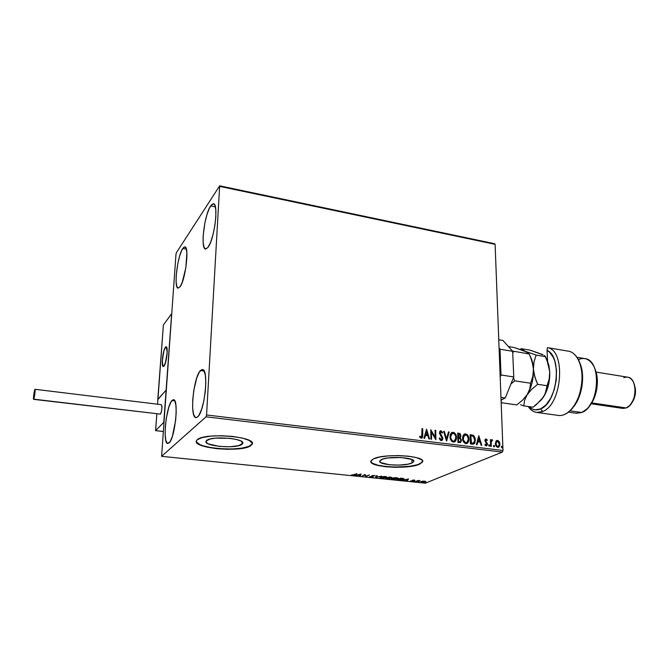 <?xml version="1.0" encoding="UTF-8"?>
<svg xmlns="http://www.w3.org/2000/svg" width="669" height="669" viewBox="0 0 669 669"><rect width="100%" height="100%" fill="white"/><g stroke="black" fill="none" stroke-linecap="round" stroke-linejoin="round"><path stroke-width="1" d="M411.945 463.007L411.92 459.511L411.945 463.007L407.906 464.186L399.033 465.106L389.408 464.771L380.736 462.597L379.733 461.117L381.313 459.636C388.296 455.74 416.519 457.529 413.676 461.652L411.945 463.007C404.536 466.778 377.182 465.014 379.808 460.882L383.028 458.984L388.003 457.956L401.091 457.529L411.535 459.352L413.634 460.79L413.718 461.551L411.945 463.007M241.919 444.341L242.036 441.774L242.663 443.522L238.499 445.705L229.726 446.775L219.215 446.39L208.31 443.89L206.094 442.176L206.654 440.47C211.68 435.511 246.401 438.571 242.638 443.564L241.919 444.341C236.333 449.108 202.665 446.139 206.102 441.105L209.957 439.04L215.527 438.128L229.768 438.32L236.165 439.391L240.706 440.921L242.044 441.783L241.919 444.341M196.335 441.214L196.335 441.214C195.448 448.623 242.805 452.068 250.925 445.328L252.28 443.505L252.079 444.367L250.925 445.328L252.079 444.367L252.196 443.054L249.244 440.411L242.379 438.07L232.603 436.414L221.472 435.72L210.785 436.121L202.289 437.534L197.305 439.717C204.714 432.115 257.925 436.798 252.079 444.367M370.877 461.317C370.409 467.263 409.035 469.203 419.781 463.86L422.624 461.292L422.499 462.011L419.781 463.86L422.54 461.919L422.465 460.765L421.386 459.636L416.394 457.613L408.274 456.174L398.289 455.572L388.053 455.915L379.231 457.128L373.218 459.009C383.663 453.03 426.906 455.756 422.499 462.011M182.762 248.475L184.845 246.836C189.528 246.217 185.505 280.06 180.061 286.784L178.163 288.147L176.783 286.365L176.114 281.783L176.248 275.101L177.854 263.369L179.643 256.051L181.717 250.398L183.766 247.271L185.489 247.187L186.133 248.333L186.877 252.815L185.857 267.684L182.202 282.427L180.061 286.784L178.171 288.147C173.555 288.481 177.352 255.951 182.762 248.475L186.383 249.136L182.762 248.475M200.491 370.542L202.431 369.556C209.062 368.661 204.789 411.594 197.639 416.871L196.402 417.573L195.281 417.347L193.542 414.22L192.655 408.04L192.739 399.761L193.759 390.604L196.711 378.077L199.211 372.298L201.729 369.656L202.874 369.673L203.878 370.618L205.333 375.133L205.826 382.568L205.274 391.775L203.761 401.275L201.528 409.545L198.936 415.265L197.639 416.871L195.992 417.598C189.427 418.025 193.433 376.931 200.491 370.542L204.129 371.036L200.491 370.542M172.058 400.455L173.488 399.711C179.049 398.816 175.035 438.621 169.065 442.945L167.15 443.179L165.778 440.135L165.143 434.348L165.327 426.705L166.288 418.342L168.872 407.036L170.988 401.944L173.07 399.761L174.801 400.873L175.905 405.188L176.198 412.096L175.621 420.525L172.326 436.548L170.143 441.573L167.844 443.488C162.341 443.982 166.146 405.715 172.058 400.455L174.76 400.79L172.058 400.455M210.643 205.901L213.411 203.744C218.872 203.184 214.498 239.259 208.092 247.246L205.784 249.052L204.062 247.413L203.15 242.655L203.184 235.521L204.923 222.727L206.972 214.59L209.397 208.159L211.847 204.413L213.963 203.97L214.791 205.057L215.794 209.69L215.819 216.965L214.833 225.754L213.01 234.635L210.635 242.195L208.092 247.246L205.592 249.044C200.207 249.286 204.288 214.766 210.643 205.901L215.376 206.855L210.643 205.901M219.992 186.459L495.11 244.327L502.996 450.471L206.562 414.972L219.666 185.823L176.365 252.765L175.98 254.354L161.589 456.333L206.06 416.82L502.335 452.077L425.325 483.177L161.589 456.333L206.06 416.82L206.562 414.972L219.666 185.823L176.365 252.765L175.98 254.354L161.589 456.333L425.325 483.177L502.335 452.077L502.996 450.471L495.11 244.327L494.416 243.675L219.666 185.823L494.416 243.675L495.11 244.327L219.992 186.459M495.896 441.297L495.428 444.208L496.774 446.909L498.798 447.151L499.877 445.337L499.559 442.293L498.045 440.536L496.197 440.888L495.369 443.606C495.428 445.512 496.239 446.758 497.795 447.344L498.731 447.185L499.96 444.166L499.266 441.707L497.544 440.394L495.896 441.297M490.67 446.365L491.297 446.44L491.238 441.883L491.59 440.812L492.367 440.695L492.158 439.725L491.105 440.704L491.063 439.709L490.436 439.633L490.67 446.365L491.297 446.44L491.238 441.883L492.643 440.018L491.732 439.817L491.105 440.704L491.063 439.709L490.436 439.633L490.67 446.365M486.062 438.973L485.167 439.449L484.941 440.863L486.781 444.484L486.254 445.102L485.192 444.291L484.849 444.868L486.33 445.947L487.45 444.325L485.569 440.796L485.87 439.859L486.965 440.612L487.316 440.085L486.447 439.115L485.786 439.098L487.316 440.085L485.535 439.073L484.916 440.595L486.823 444.107L486.413 445.044L485.192 444.291L484.849 444.868L486.756 445.838L487.45 444.149L485.719 441.264L485.886 439.851L486.965 440.612L487.316 440.085L486.873 440.461L486.062 438.973M472.356 444.149L473.961 443.948L474.965 442.727L475.174 438.212L473.66 435.561L470.156 434.633L470.416 443.915L473.995 443.932L475.408 440.018L473.401 435.377L470.156 434.633L470.416 443.915L472.356 444.149M457.939 442.41L460.464 442.51L461.543 440.202L460.163 437.66L460.866 436.33L460.606 434.44L459.712 433.445L457.721 433.086L457.939 442.41L460.606 442.435L461.543 440.202L460.163 437.66L460.899 435.778L458.909 433.228L457.721 433.086L457.939 442.41M446.524 441.03L449.167 432.015L448.456 431.923L446.541 438.772L444.325 431.405L443.614 431.321L446.641 441.047L449.167 432.015L448.456 431.923L446.541 438.772L444.325 431.405L443.614 431.321L446.524 441.03M431.58 439.224L431.472 432.207L435.887 439.742L435.728 430.334L435.067 430.251L435.185 437.267L430.777 429.715L430.911 439.14L431.58 439.224L431.472 432.207L435.887 439.742L435.728 430.334L435.067 430.251L435.185 437.267L430.777 429.715L430.911 439.14L431.58 439.224M422.097 434.909L421.779 436.991L420.968 437.175L419.889 436.23L419.555 436.916L421.219 438.212L422.624 437.166L422.691 428.704L422.022 428.62L421.612 437.133L419.889 436.23L419.555 436.916L421.219 438.212L422.03 438.044L422.766 435.084L422.691 428.704L422.022 428.62L422.097 434.909M426.571 429.189L423.92 438.295L424.648 438.387L425.501 435.46L427.926 435.753L428.862 438.897L429.582 438.981L426.571 429.189L423.92 438.295L424.648 438.387L425.501 435.46L427.926 435.753L428.862 438.897L429.582 438.981L426.571 429.189M441.114 440.62L442.452 439.918L442.878 438.287L440.152 432.793L440.796 431.706L442.159 433.052L442.661 432.542L440.787 430.744L439.834 431.338L439.592 433.495L442.201 438.521L441.18 439.65L439.684 437.911L439.157 438.329L440.428 440.344L441.95 440.436L442.878 438.287L440.152 432.793L440.988 431.714L442.159 433.052L442.661 432.542L440.98 430.752L440.227 430.928L439.491 432.751L442.217 438.195L441.055 439.642L439.684 437.911L439.157 438.329L441.114 440.62M450.028 436.824L450.513 439.332L451.951 441.456L453.783 442.117L455.388 441.306L456.392 439.224L456.509 437.15L455.681 434.256L454.594 432.918L452.946 432.258L451.383 432.851L450.354 434.516L450.028 436.824C450.061 439.483 451.182 441.239 453.406 442.1L454.803 441.808L456.534 437.576C456.509 434.892 455.372 433.127 453.139 432.274L451.709 432.6L450.028 436.824M462.572 438.362L463.057 440.863L464.495 442.97L466.31 443.631L467.89 442.819L468.877 440.746L468.944 438.262L467.071 434.474L465.44 433.813L463.893 434.415L462.889 436.063L462.572 438.362C462.614 441.005 463.734 442.761 465.933 443.614L467.271 443.346L469.002 439.107C468.969 436.439 467.84 434.683 465.624 433.83L464.253 434.139L462.572 438.362M478.77 435.711L476.395 444.642L477.089 444.726L477.85 441.858L480.175 442.142L481.111 445.211L481.805 445.295L478.77 435.711L476.395 444.642L477.089 444.726L477.85 441.858L480.175 442.142L481.111 445.211L481.805 445.295L478.77 435.711M488.646 445.47L489.516 446.19L489.382 444.868L488.646 445.47L489.424 446.265L489.148 444.768L488.646 445.47M493.479 446.056L493.806 446.792L494.416 446.675L494.207 445.454L493.479 446.056L494.249 446.85L493.973 445.353L493.479 446.056M501.315 447.009L502.176 447.72L502.034 446.407L501.315 447.009L502.076 447.795L501.809 446.307L501.315 447.009M422.624 481.136L420.717 481.697L421.512 482.257L425.718 481.571L422.624 481.136L420.65 481.789L421.746 482.282L425.71 481.605L422.624 481.136M415.34 481.605L420.057 480.685L418.1 480.459L415.34 481.605L420.057 480.685L418.1 480.459L415.34 481.605M414.17 480.033L412.255 480.267L412.547 480.986L410.415 480.936L412.882 481.111L413.459 480.81L412.94 480.275L414.889 480.309L414.17 480.033L412.355 480.225L412.639 480.952L410.415 480.936L413.225 481.003L412.832 480.359L414.889 480.309L414.17 480.033M398.774 479.916L402.161 479.815L404.109 478.845L400.706 478.143L397.026 479.74L404.093 478.996L400.706 478.143L397.026 479.74L398.774 479.916M385.762 478.586L389.626 478.628L390.37 478.26L389.826 477.942L391.591 477.415L389.383 476.98L385.762 478.586L390.102 478.469L389.826 477.942L391.582 477.474L389.383 476.98L385.762 478.586M375.476 477.541L381.606 476.177L376.379 477.156L377.207 475.726L376.555 475.659L375.476 477.541L381.606 476.177L376.379 477.156L377.207 475.726L376.555 475.659L375.476 477.541M362.013 476.169L364.597 474.948L365.893 476.562L369.397 474.923L366.177 476.085L364.898 474.463L362.013 476.169L364.597 474.948L365.893 476.562L369.397 474.923L366.177 476.085L364.898 474.463L362.013 476.169M354.67 474.747L351.526 474.915L354.319 475.174L356.953 473.644L352.605 475.023L355.239 474.823L356.953 473.644L354.67 474.747M197.305 439.717L196.385 440.988L196.544 442.318L199.998 444.918L207.039 447.143L216.564 448.665L227.167 449.3L237.361 448.941L245.682 447.653L250.908 445.596C242.22 452.762 191.443 448.297 196.535 440.62L197.305 439.717M373.218 459.009L370.885 461.25L372.499 463.508L377.709 465.432L385.687 466.761L395.245 467.313L405.021 467.012L413.626 465.892L419.781 464.11C408.358 469.797 367.114 467.121 371.011 460.841L373.218 459.009M361.084 474.07L355.13 475.467L357.681 475.082L359.872 475.308L359.571 475.918L360.223 475.985L361.185 474.078L355.13 475.467L357.681 475.082L359.872 475.308L359.571 475.918L360.223 475.985L361.084 474.07M370.509 477.081L373.227 476.729L372.859 475.6L375.15 475.801L372.407 475.483L371.805 475.86L372.574 476.704L369.539 476.554L370.35 477.064L373.085 476.813L372.658 475.667L375.15 475.801L372.048 475.609L372.641 476.637L369.539 476.554L370.509 477.081M380.485 477.072L380.143 477.85L382.3 478.26L386.966 477.198L385.311 476.504L381.731 476.696L379.95 477.465L381.573 478.21L386.95 477.256L385.311 476.504L380.485 477.072M391.842 478.235L391.465 479.004L393.589 479.414L398.298 478.36L396.675 477.674L393.104 477.858L391.29 478.636L392.87 479.364L398.281 478.41L396.675 477.674L391.842 478.235M408.55 478.945L402.42 480.283L405.013 479.924L407.112 480.141L406.693 480.727L407.321 480.785L408.55 478.945L402.42 480.283L405.013 479.924L407.112 480.141L406.693 480.727L407.321 480.785L408.55 478.945M413.793 481.312L414.839 481.346L413.793 481.312M418.167 481.755L419.212 481.789L418.167 481.755M425.275 482.483L426.312 482.516L425.275 482.483M371.211 462.145L372.499 463.257L377.717 465.181L385.687 466.51L395.245 467.062L409.553 466.301L417.071 464.821L421.629 462.797M196.561 442.042L200.014 444.651L203.15 445.83L211.588 447.745L221.832 448.84L232.419 448.983L241.852 448.138L248.759 446.44L252.096 444.099M351.526 474.915L352.613 475.258L351.526 474.915M360.934 474.104L360.223 475.985L359.797 475.458L360.934 474.104M360.29 474.472L359.972 475.115L358.291 474.94L360.298 474.254L359.972 475.115L358.291 474.94L360.29 474.472M366.102 475.985L365.751 476.545L364.672 474.564L366.102 475.985M372.65 476.094L372.039 475.617M374.473 475.4L374.464 475.851L374.473 475.4M373.16 476.295L373.085 476.813L372.65 476.479L373.16 476.295M376.94 475.701L376.379 477.156L376.94 475.701M376.379 476.888L375.769 477.03L376.379 476.888M386.833 476.922L386.389 477.666L386.833 476.922M380.636 477.574L380.067 477.323L380.636 477.574M384.959 476.679L386.247 477.273L385.804 477.607L381.924 478.042L380.644 477.449L381.079 476.855L384.959 476.479L386.239 477.097L384.734 477.917L380.628 477.499L384.959 476.679M386.247 477.114L386.256 476.663M391.315 477.223L391.315 477.666L391.315 477.223M390.102 478.017L390.102 478.469L390.102 478.017M388.355 477.44L388.355 477.917L388.355 477.44M389.684 478.21L386.715 478.486L389.241 477.791L389.517 478.41L386.715 478.486L388.053 477.566L389.667 477.842M389.592 477.206L390.888 477.49L388.43 477.725L389.592 476.997L390.721 477.616L388.43 477.725L389.592 477.206M398.164 478.076L397.695 478.82L398.164 478.076M391.967 478.745L391.407 478.494L391.967 478.745M396.324 477.842L397.578 478.427L397.118 478.761L393.23 479.196L391.984 478.619L392.427 478.026L396.324 477.649L397.578 478.26L396.458 478.979L391.992 478.787L393.506 477.984L396.324 477.842M403.959 478.678L403.457 479.439L403.959 478.678M397.98 479.631L400.907 478.159L402.863 478.377L403.39 479.021L402.872 479.38L397.98 479.631L400.907 478.368L403.39 478.895L401.651 479.715L397.98 479.631M408.266 479.012L407.321 480.785L407.011 480.283L408.266 479.012M407.697 479.339L407.254 479.949L405.64 479.79L407.697 479.138L407.254 479.949L405.64 479.79L407.697 479.339M425.526 481.304L425.258 481.914L425.526 481.304M424.28 481.245L425.041 481.613L424.69 481.856L421.303 481.789L424.28 481.078L425.041 481.613L424.23 481.998L421.294 481.872L424.28 481.245M422.022 428.787L422.691 428.704L422.766 435.084L421.771 438.17L422.507 435.845L422.022 428.787M420.274 436.991L421.403 437.233M426.479 429.506L429.281 438.948L426.479 429.506M425.241 435.586L424.43 438.362L425.241 435.586M426.396 431.597L425.509 434.649L427.374 434.875L425.509 434.649L426.655 431.472L427.633 434.75L425.768 434.524L426.396 431.597M430.777 430.083L435.185 437.267L430.777 430.083M435.076 430.41L435.728 430.334L435.619 439.516L435.076 430.41M431.212 432.333L431.313 439.19L431.212 432.333M440.787 439.767L439.441 438.103L440.787 439.767L441.389 439.625M440.244 430.92L440.98 430.752L442.661 432.542L442.109 432.96L441.741 431.53L440.227 430.928M440.503 431.839L439.893 432.918L440.311 434.173L441.398 435.084L442.878 438.287L441.674 440.57L442.577 437.978L440.001 433.571L440.445 431.856M443.664 431.488L444.325 431.405L446.273 438.897L443.664 431.488M448.414 432.082L449.167 432.015L446.466 440.829L448.907 432.141L448.414 432.082M451.843 432.517L452.871 432.4C455.112 433.253 456.241 435.017 456.266 437.702L454.443 441.983M454.435 441.992L455.99 439.859L456.049 436.004L454.326 433.044L452.127 432.433M453.465 441.272L451.943 440.737L450.588 438.371L450.53 435.695L451.575 433.78M452.043 433.504L454.343 433.771L455.706 436.138L455.773 438.822L455.163 440.277L453.967 441.114L453.097 441.264L451.734 440.118L450.413 437.024L451.424 434.089L453.189 433.228C454.962 433.947 455.865 435.368 455.882 437.493L454.51 440.888L453.365 441.139C451.592 440.436 450.697 439.023 450.68 436.899L452.043 433.487L450.413 437.024C450.429 439.148 451.324 440.553 453.097 441.264L454.167 441.055M459.444 433.571L457.721 433.244L458.909 433.228L460.899 435.778L459.887 437.785L461.543 440.202L460.331 442.56L461.267 440.143L459.887 437.785L460.632 435.904L459.611 433.663M459.177 441.757L459.829 441.724M459.034 441.741L458.298 441.649L458.482 438.061L459.846 438.337L460.899 440.127L460.314 441.515L459.034 441.741M459.394 437.2L458.825 437.292M458.524 437.267L458.39 434.114L460.255 435.711L459.728 437.041L458.524 437.267L459.511 437.133M458.457 437.1L458.39 434.114L458.19 437.225L458.39 434.114L459.787 434.499L460.255 435.711L459.67 437.074L458.457 437.1M460.13 441.59L458.566 441.532L458.215 438.178L458.298 441.649L458.482 438.061L460.615 439.065L460.874 440.528L460.096 441.607M464.378 434.064L465.356 433.955C467.572 434.808 468.701 436.564 468.735 439.232L466.929 443.514L468.467 441.381L468.509 437.543L466.803 434.599L464.621 433.997M465.975 442.786L464.002 441.757L462.998 439.232L463.224 436.623L464.662 434.992L462.948 438.563C462.973 440.67 463.86 442.075 465.616 442.778L466.661 442.577M465.674 434.791C467.439 435.494 468.333 436.916 468.367 439.031L466.979 442.426L465.883 442.652C464.135 441.958 463.241 440.553 463.216 438.438L464.595 435.034L466.82 435.327L468.308 438.354L467.664 441.791L466.477 442.627L465.29 442.485L463.391 439.784L463.617 436.213L465.674 434.791M470.165 434.791L473.401 435.377L475.408 440.018L473.694 444.065L475.023 441.741L474.664 437.576L473.134 435.494L470.165 434.791M473.15 443.221L470.759 443.162L470.825 435.67L473.092 436.205L474.773 439.934L473.669 442.978L470.759 443.162L473.15 443.221M472.314 443.313L471.879 443.288M471.444 443.246L470.825 435.67L473.309 436.347L474.48 438.145L474.672 441.272L473.226 443.154M478.67 436.079L481.479 445.253L478.67 436.079M477.574 441.975L476.846 444.701L477.574 441.975M478.611 438.07L477.817 441.063L479.598 441.281L477.817 441.063L478.887 437.944L479.874 441.155L478.092 440.938L478.611 438.07M485.794 439.926L485.443 441.389L487.208 443.087L487.45 444.149L486.514 445.93L487.107 443.731L485.443 441.389L485.443 440.127M486.129 445.161L485.017 444.584L486.212 445.102M488.83 444.885L489.7 445.604L489.231 446.307L488.83 444.885M490.444 439.792L491.063 439.709L491.105 440.704L490.444 439.792M491.673 439.859L492.643 440.018L492.183 440.57L491.682 439.851M491.732 440.662L490.962 442L491.013 446.407L490.946 442.142L491.648 440.67M493.663 445.47L494.525 446.19L494.065 446.892L493.663 445.47M496.607 440.57L497.544 440.394L499.266 441.707L499.96 444.166L498.656 447.168M498.915 446.925L499.643 445.169L499.492 443.02L498.455 441.13L496.758 440.528M497.284 446.599L495.754 444.258L497.485 446.641L498.171 446.499L497.485 446.641L495.721 443.806L496.741 441.415M496.9 441.364L495.721 443.806L496.44 441.833L497.477 441.214L499.342 444.099L498.43 446.399L497.008 446.164L495.997 443.689L496.933 441.339L498.33 441.59L499.216 443.187L499.275 444.969L498.204 446.491M501.491 446.424L502.352 447.135L501.884 447.837L501.499 446.424M427.633 434.75L425.768 434.524L426.655 431.472L427.633 434.75M479.874 441.155L478.092 440.938L478.887 437.944L479.874 441.155M206.562 414.972L502.996 450.471L502.335 452.077L206.06 416.82L206.562 414.972M165.402 347.27L166.138 346.793C168.437 346.467 166.564 363.51 164.005 366.135L165.904 361.302L167.099 353.709L167.083 348.942L166.606 347.178L165.853 346.86L163.972 350.506L162.534 357.698L162.358 364.312L162.81 366.127L164.005 366.135L163.311 366.553C161.028 366.804 162.851 350.071 165.402 347.27M157.926 399.46L163.378 324.95L171.665 313.702L166.113 390.186L171.665 313.702L163.378 324.95L157.775 399.443L166.113 390.186L157.926 399.46M167.183 352.137L167.183 352.137C166.539 360.307 165.251 365.115 163.311 366.553C162.534 366.319 162.191 364.513 162.266 361.126C162.91 353.023 164.198 348.248 166.138 346.793C166.907 347.01 167.25 348.792 167.183 352.137L166.305 346.851L165.46 347.194L164.03 350.305L162.266 361.126L163.102 366.478L164.423 365.508L165.394 363.125L167.183 352.137M163.111 431.455L155.576 430.644L163.111 431.48L155.593 430.619L163.771 422.415L155.593 430.619L156.855 413.877L155.618 430.619M166.113 390.186L163.771 422.415L166.113 390.186L157.951 399.251L166.113 390.186M155.584 430.635L156.855 413.877M33.592 399.343L160.46 414.119L33.592 399.343C33.032 399.569 34.169 390.746 34.863 389.483L35.014 389.299C35.574 389.049 34.42 397.963 33.734 399.167L160.46 414.119C161.99 410.348 162.316 407.204 161.438 404.678L35.022 389.299M33.734 399.167L34.821 393.966L34.972 389.316L33.785 394.677L33.734 399.167M160.05 414.22L160.92 413.308L161.722 410.139L161.982 406.576L161.438 404.678M502.988 340.471L512.663 351.309L513.759 376.94L505.271 397.98L501.073 400.037L505.271 397.98L500.964 397.369L505.271 397.98L513.759 376.94L501.014 374.991L500.186 377.057L501.014 374.991L500.019 349.226L501.014 374.991L513.759 376.94L512.663 351.309L500.019 349.226L512.663 351.309L502.988 340.471L498.765 339.76L502.988 340.471M499.082 348.156L500.019 349.226L499.082 348.156M547.459 347.637L547.016 350.364C562.537 356.343 557.453 403.022 540.552 408.926L542.668 411.485C562.253 404.72 566.166 350.104 547.459 347.637C566.166 350.104 562.253 404.72 542.668 411.485L536.822 412.447C533.452 411.979 530.576 410.005 528.192 406.509L528.309 406.677C532.223 412.129 537.015 413.735 542.668 411.485L540.552 408.926L535.066 409.829L532.482 409.11L528.97 406.618C532.348 409.972 536.212 410.741 540.552 408.926L545.963 404.946L550.729 398.239L554.308 389.5L556.299 379.666L556.466 369.84L554.81 361.101L553.347 357.438L549.4 352.003L547.016 350.364L547.61 361.402L547.016 350.364L547.459 347.637L569.06 351.284L547.459 347.637M568.424 412.154L576.402 413.275L581.712 412.489L576.126 413.241M591.12 403.775L622.822 408.408L626.184 407.956L622.638 408.383M623.784 377.717C627.656 376.229 630.817 377.584 633.259 381.782C636.57 390.32 635.383 398.239 629.696 405.531L626.184 407.956L591.697 402.897L626.184 407.956C637.047 404.511 638.126 377.768 627.505 377.157L596.054 372.089M578.342 359.654C584.229 357.037 589.172 358.868 593.16 365.149C600.227 376.287 596.606 400.455 586.554 409.252L581.712 412.489L569.946 410.825L581.712 412.489C599.65 406.61 602 359.378 584.597 358.559L576.954 357.288M536.822 412.447L558.49 415.449C567.847 416.795 578.576 403.633 581.328 386.598C584.204 369.581 578.317 353.341 569.06 351.284C572.388 352.12 575.223 354.436 577.556 358.233C586.136 371.211 581.679 400.965 569.628 411.126C565.823 414.529 562.01 415.951 558.172 415.407M546.264 358.316L547.459 358.517L546.264 358.316M580.107 363.752L582.281 372.382L582.632 377.266L581.804 387.443L579.036 397.169L577.021 401.492L572.84 407.588C582.063 397.704 585.567 375.167 579.78 362.966M595.452 370.325L597.308 379.172L596.773 389.174L593.93 398.691L589.247 406.192M597.4 382.618L595.602 394.15L597.4 382.618M634.455 384.842L635.483 389.442L635.232 394.727L633.685 399.753L631.595 403.148C635.542 397.503 636.495 391.407 634.455 384.842M589.414 406.008C596.957 397.679 599.759 379.658 595.101 369.455M501.173 402.705L516.811 404.912L501.173 402.705M539.431 353.424L530.291 350.196L521.143 348.674L525.123 351.284L514.319 347.537L508.423 346.559L514.319 347.537L526.812 352.078L529.221 353.968L512.437 351.049L529.221 353.968L530.793 357.656L532.976 365.207L533.427 369.087L532.817 376.455L530.634 383.237L514.787 380.837L513.441 377.717L514.787 380.837L530.634 383.237L529.764 388.932L527.155 394.677L522.631 400.079L516.811 404.912L522.631 400.079L527.155 394.677C531.604 387.318 533.686 378.788 533.427 369.087L532.817 376.455L530.634 383.237L529.764 388.932L527.155 394.677L524.555 398.088L531.721 389.233L537.659 384.299L534.782 376.806L533.427 369.087C533.151 364.07 532.123 359.897 530.35 356.56C532.123 359.897 533.151 364.07 533.427 369.087L534.021 361.753L536.178 355.114L525.123 351.284L529.221 353.968L532.064 361.394L533.427 369.087C533.686 378.788 531.604 387.318 527.155 394.677L531.721 389.233L537.659 384.299L547.075 385.729L545.043 394.225L541.246 399.97L543.462 397.06C547.961 389.768 550.06 381.305 549.742 371.663L549.592 378.437L547.485 388.513L544.976 394.476L541.38 399.819L533.068 407.195L523.76 405.891L524.58 400.355L527.155 394.677L524.58 400.355L523.76 405.891L533.068 407.195L536.095 404.87L543.462 397.06L546.121 391.382L547.075 385.729L537.659 384.299L536.07 380.577L533.87 372.968L533.427 369.087L534.021 361.753L536.178 355.114L525.123 351.284L521.143 348.674L520.173 349.419L521.143 348.674L530.291 350.196L542.885 354.888M512.747 353.249L513.516 351.392L512.747 353.249M510.949 383.906L514.787 380.837L510.949 383.906M501.156 402.353L501.332 399.911L501.156 402.353M520.582 404.745L523.76 405.891L520.582 404.745M547.066 360.173L548.881 365.425L549.742 371.663L549.19 378.988L547.075 385.729L549.19 378.988L549.742 371.663L546.908 359.855M545.043 356.092L548.363 364.028L549.742 371.663L548.363 364.028L545.519 356.652L536.178 355.114L545.519 356.652L544.206 355.456L545.043 356.092M542.944 354.737L541.204 353.943L542.944 354.737M413.668 460.857L413.676 461.652M242.688 442.602L242.638 443.564M380.644 477.449L380.644 477.005M391.984 478.619L391.975 478.176M157.934 399.276L157.566 404.21"/></g></svg>
